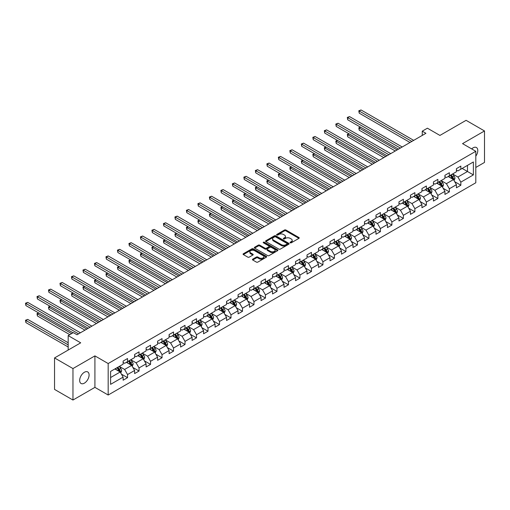 <?xml version="1.0" encoding="UTF-8"?>
<svg xmlns="http://www.w3.org/2000/svg" width="510" height="510" viewBox="0 0 510 510"><rect width="100%" height="100%" fill="white"/><g stroke="black" fill="none" stroke-linecap="round" stroke-linejoin="round"><path stroke-width="0.76" d="M290.241 242.798A0.714 0.414 0 0 0 291.255 242.798L298.943 238.361A1.02 0.593 0 0 0 299.242 237.947A1.02 0.593 0 0 0 298.943 237.526L285.925 230.01A1.02 0.593 0 0 0 284.478 230.01L276.796 234.447A0.714 0.414 0 0 0 277.803 235.033L278.798 234.46A3.27 1.887 0 0 1 283.426 234.46L284.51 235.084A3.27 1.887 0 0 1 285.472 236.423A3.27 1.887 0 0 1 284.51 237.756L283.522 238.329A0.714 0.414 0 0 0 284.529 238.916L285.523 238.342A3.27 1.887 0 0 1 290.152 238.342L291.235 238.967A3.27 1.887 0 0 1 292.198 240.306A3.27 1.887 0 0 1 291.235 241.638L290.241 242.212A0.714 0.414 0 0 0 290.241 242.798L290.241 242.212M84.38 383.15A6.668 3.85 120 0 0 88.734 377.272A6.668 3.85 120 0 0 87.714 371.93A6.668 3.85 120 0 0 84.38 372.262A6.668 3.85 120 0 0 80.025 378.139A6.668 3.85 120 0 0 81.045 383.482A6.668 3.85 120 0 0 84.38 383.15M475.804 156.162A6.668 3.85 120 0 0 476.416 147.517A6.668 3.85 120 0 0 473.082 147.849A6.668 3.85 120 0 0 471.673 148.907M252.73 259.156A1.02 0.593 0 0 0 252.431 259.571A1.02 0.593 0 0 0 252.73 259.992L256.383 262.095A1.02 0.593 0 0 0 257.83 262.095L266.36 257.174A1.02 0.593 0 0 0 266.66 256.753A1.02 0.593 0 0 0 266.36 256.339L253.342 248.823A1.02 0.593 0 0 0 251.902 248.823L243.366 253.75A1.02 0.593 0 0 0 243.066 254.165A1.02 0.593 0 0 0 243.366 254.579L247.777 257.129A1.02 0.593 0 0 0 249.224 257.129L252.877 255.019A1.02 0.593 0 0 0 253.177 254.605A1.02 0.593 0 0 0 252.877 254.184L250.69 252.922A2.735 1.581 0 0 1 249.887 251.806A2.735 1.581 0 0 1 251.577 250.346A2.735 1.581 0 0 1 254.554 250.69L263.128 255.637A2.735 1.581 0 0 1 263.925 256.753A2.735 1.581 0 0 1 262.236 258.213A2.735 1.581 0 0 1 259.258 257.869L257.83 257.046A1.02 0.593 0 0 0 256.383 257.046L252.73 259.156L252.73 259.992L256.383 257.894L256.383 257.046M475.804 167.458L484.5 162.435L484.5 130.962L466.083 120.328L439.926 135.43L427.406 128.195L422.248 131.172L425.926 133.301L77.01 334.745L73.332 332.622L68.174 335.599L68.174 350.058M72.962 368.564L72.962 400.038L94.917 387.364L94.917 355.884L72.962 368.564L54.544 357.931L80.695 342.828L68.174 335.599M94.917 355.884L108.177 363.541L475.804 151.291L475.804 182.771L108.177 395.02L108.177 363.541M484.5 130.962L462.544 143.635L475.804 151.291M278.874 249.116A1.02 0.593 0 0 0 280.322 249.116L288.851 244.188A1.02 0.593 0 0 0 289.151 243.767A1.02 0.593 0 0 0 288.851 243.353L275.833 235.837A1.02 0.593 0 0 0 274.386 235.837L265.857 240.765A1.02 0.593 0 0 0 265.557 241.179A1.02 0.593 0 0 0 265.857 241.6L278.874 249.116M263.644 242.951A0.714 0.414 0 0 1 264.371 243.053L264.371 242.205L277.606 249.843A1.02 0.593 0 0 1 277.905 250.263A1.02 0.593 0 0 1 277.606 250.678L269.076 255.606A1.02 0.593 0 0 1 267.629 255.606L254.611 248.089L258.264 245.998L258.264 245.144L254.611 247.254A1.02 0.593 0 0 0 254.311 247.675A1.02 0.593 0 0 0 254.611 248.089L254.611 247.254M258.264 245.998A1.02 0.593 0 0 1 259.711 245.998L259.711 245.144A1.02 0.593 0 0 0 258.264 245.144M259.711 245.144L264.99 248.191A1.02 0.593 0 0 0 266.437 248.191L268.859 246.795A1.02 0.593 0 0 0 269.159 246.381A1.02 0.593 0 0 0 268.859 245.96L263.358 242.785A0.714 0.414 0 0 1 264.371 242.205M72.962 400.038L54.544 389.404L54.544 357.931M121.399 374.111L127.551 377.661L127.551 374.557L134.627 370.477L134.627 373.581L139.045 371.031L139.045 367.927L146.115 363.84L146.115 366.945L150.539 364.395L150.539 361.29L157.609 357.204L157.609 360.309L162.033 357.759L162.033 354.654L169.103 350.568L169.103 353.672L173.527 351.122L173.527 348.018L180.597 343.931L180.597 347.042L185.015 344.486L185.015 341.381L192.091 337.301L192.091 340.406L196.509 337.849L196.509 334.745L203.586 330.665L203.586 333.769L208.003 331.219L208.003 328.108L215.073 324.028L215.073 327.133L219.498 324.583L219.498 321.478L226.567 317.392L226.567 320.497L230.992 317.947L230.992 314.842L238.062 310.756L238.062 313.86L242.486 311.31L242.486 308.206L249.556 304.119L249.556 307.224L253.974 304.674L253.974 301.569L261.05 297.483L261.05 300.594L265.468 298.038L265.468 294.933L272.544 290.853L272.544 293.958L276.962 291.401L276.962 288.297L284.032 284.217L284.032 287.321L288.456 284.771L288.456 281.66L295.526 277.58L295.526 280.685L299.95 278.135L299.95 275.03L307.02 270.944L307.02 274.048L311.444 271.498L311.444 268.394L318.514 264.308L318.514 267.412L322.932 264.862L322.932 261.757L330.008 257.671L330.008 260.776L334.426 258.226L334.426 255.121L341.502 251.035L341.502 254.146L345.92 251.589L345.92 248.485L352.99 244.405L352.99 247.509L357.414 244.953L357.414 241.848L364.484 237.768L364.484 240.873L368.908 238.323L368.908 235.212L375.978 231.132L375.978 234.237L380.403 231.687L380.403 228.582L387.472 224.496L387.472 227.6L391.89 225.05L391.89 221.946L398.967 217.859L398.967 220.964L403.384 218.414L403.384 215.309L410.461 211.223L410.461 214.327L414.879 211.777L414.879 208.673L421.948 204.593L421.948 207.697L426.373 205.141L426.373 202.036L433.443 197.956L433.443 201.061L437.867 198.505L437.867 195.4L444.937 191.32L444.937 194.425L449.355 191.875L449.355 188.764L456.431 184.684L456.431 187.788L460.849 185.238L460.849 182.134L473.376 174.898L473.376 161.97L467.479 165.374L467.479 171.5L473.376 174.898M127.551 377.661L123.133 380.218L123.133 377.113L110.606 384.342L110.606 371.414L123.133 364.178L123.133 361.074L127.551 358.524L127.551 361.628L134.627 357.548L134.627 354.437L139.045 351.887L139.045 354.992L146.115 350.912L146.115 347.807L150.539 345.251L150.539 348.356L157.609 344.275L157.609 341.171L162.033 338.614L162.033 341.719L169.103 337.639L169.103 334.534L173.527 331.984L173.527 335.089L180.597 331.003L180.597 327.898L185.015 325.348L185.015 328.453L192.091 324.366L192.091 321.262L196.509 318.712L196.509 321.816L203.586 317.73L203.586 314.625L208.003 312.075L208.003 315.18L215.073 311.1L215.073 307.989L219.498 305.439L219.498 308.544L226.567 304.464L226.567 301.359L230.992 298.803L230.992 301.907L238.062 297.827L238.062 294.723L242.486 292.166L242.486 295.277L249.556 291.191L249.556 288.086L253.974 285.536L253.974 288.641L261.05 284.554L261.05 281.45L265.468 278.9L265.468 282.005L272.544 277.918L272.544 274.813L276.962 272.263L276.962 275.368L284.032 271.282L284.032 268.177L288.456 265.627L288.456 268.732L295.526 264.652L295.526 261.541L299.95 258.991L299.95 262.095L307.02 258.015L307.02 254.911L311.444 252.354L311.444 255.459L318.514 251.379L318.514 248.274L322.932 245.718L322.932 248.829L330.008 244.743L330.008 241.638L334.426 239.088L334.426 242.193L341.502 238.106L341.502 235.002L345.92 232.452L345.92 235.556L352.99 231.47L352.99 228.365L357.414 225.815L357.414 228.92L364.484 224.833L364.484 221.729L368.908 219.179L368.908 222.283L375.978 218.203L375.978 215.092L380.403 212.542L380.403 215.647L387.472 211.567L387.472 208.462L391.89 205.906L391.89 209.011L398.967 204.931L398.967 201.826L403.384 199.27L403.384 202.381L410.461 198.294L410.461 195.19L414.879 192.64L414.879 195.744L421.948 191.658L421.948 188.553L426.373 186.003L426.373 189.108L433.443 185.022L433.443 181.917L437.867 179.367L437.867 182.472L444.937 178.385L444.937 175.281L449.355 172.731L449.355 175.835L456.431 171.755L456.431 168.651L460.849 166.094L460.849 169.199L473.376 161.97M126.372 362.31L131.676 365.37L124.606 369.457L119.302 366.39M123.133 362.483L124.606 363.33L127.551 361.628M124.606 369.457L127.551 374.557M131.676 365.37L134.627 370.477M137.866 355.674L143.17 358.734L136.1 362.82L130.796 359.754M134.627 355.846L136.1 356.694L139.045 354.992M136.1 362.82L139.045 367.927M143.17 358.734L146.115 363.84M149.36 349.038L154.664 352.104L147.594 356.184L142.29 353.124M146.115 349.21L147.594 350.058L150.539 348.356M147.594 356.184L150.539 361.29M154.664 352.104L157.609 357.204M160.854 342.401L166.158 345.468L159.082 349.548L153.778 346.488M157.609 342.573L159.082 343.421L162.033 341.719M159.082 349.548L162.033 354.654M166.158 345.468L169.103 350.568M172.348 335.765L177.652 338.831L170.576 342.911L165.272 339.851M169.103 335.937L170.576 336.791L173.527 335.089M170.576 342.911L173.527 348.018M177.652 338.831L180.597 343.931M183.836 329.135L189.146 332.195L182.07 336.275L176.766 333.215M180.597 329.301L182.07 330.155L185.015 328.453M182.07 336.275L185.015 341.381M189.146 332.195L192.091 337.301M195.33 322.498L200.634 325.558L193.564 329.645L188.26 326.578M192.091 322.664L193.564 323.519L196.509 321.816M193.564 329.645L196.509 334.745M200.634 325.558L203.586 330.665M206.824 315.862L212.128 318.922L205.058 323.008L199.754 319.942M203.586 316.034L205.058 316.882L208.003 315.18M205.058 323.008L208.003 328.108M212.128 318.922L215.073 324.028M218.318 309.226L223.622 312.286L216.552 316.372L211.248 313.312M215.073 309.398L216.552 310.246L219.498 308.544M216.552 316.372L219.498 321.478M223.622 312.286L226.567 317.392M229.812 302.589L235.116 305.656L228.04 309.736L222.736 306.676M226.567 302.762L228.04 303.609L230.992 301.907M228.04 309.736L230.992 314.842M235.116 305.656L238.062 310.756M241.306 295.953L246.61 299.019L239.534 303.099L234.23 300.039M238.062 296.125L239.534 296.973L242.486 295.277M239.534 303.099L242.486 308.206M246.61 299.019L249.556 304.119M252.794 289.317L258.105 292.383L251.028 296.463L245.724 293.403M249.556 289.489L251.028 290.343L253.974 288.641M251.028 296.463L253.974 301.569M258.105 292.383L261.05 297.483M264.288 282.687L269.592 285.747L262.522 289.827L257.219 286.767M261.05 282.852L262.522 283.707L265.468 282.005M262.522 289.827L265.468 294.933M269.592 285.747L272.544 290.853M275.782 276.05L281.087 279.11L274.017 283.197L268.713 280.13M272.544 276.216L274.017 277.07L276.962 275.368M274.017 283.197L276.962 288.297M281.087 279.11L284.032 284.217M287.277 269.414L292.581 272.474L285.511 276.56L280.2 273.494M284.032 269.586L285.511 270.434L288.456 268.732M285.511 276.56L288.456 281.66M292.581 272.474L295.526 277.58M298.771 262.777L304.075 265.837L296.998 269.924L291.695 266.864M295.526 262.95L296.998 263.798L299.95 262.095M296.998 269.924L299.95 275.03M304.075 265.837L307.02 270.944M310.265 256.141L315.569 259.207L308.493 263.287L303.189 260.227M307.02 256.313L308.493 257.161L311.444 255.459M308.493 263.287L311.444 268.394M315.569 259.207L318.514 264.308M321.753 249.505L327.063 252.571L319.987 256.651L314.683 253.591M318.514 249.677L319.987 250.525L322.932 248.829M319.987 256.651L322.932 261.757M327.063 252.571L330.008 257.671M333.247 242.868L338.551 245.935L331.481 250.015L326.177 246.955M330.008 243.04L331.481 243.895L334.426 242.193M331.481 250.015L334.426 255.121M338.551 245.935L341.502 251.035M344.741 236.238L350.045 239.298L342.975 243.385L337.671 240.318M341.502 236.404L342.975 237.258L345.92 235.556M342.975 243.385L345.92 248.485M350.045 239.298L352.99 244.405M356.235 229.602L361.539 232.662L354.469 236.748L349.159 233.682M352.99 229.768L354.469 230.622L357.414 228.92M354.469 236.748L357.414 241.848M361.539 232.662L364.484 237.768M367.729 222.966L373.033 226.026L365.957 230.112L360.653 227.046M364.484 223.138L365.957 223.986L368.908 222.283M365.957 230.112L368.908 235.212M373.033 226.026L375.978 231.132M379.223 216.329L384.527 219.389L377.451 223.476L372.147 220.416M375.978 216.501L377.451 217.349L380.403 215.647M377.451 223.476L380.403 228.582M384.527 219.389L387.472 224.496M390.711 209.693L396.021 212.759L388.945 216.839L383.641 213.779M387.472 209.865L388.945 210.713L391.89 209.011M388.945 216.839L391.89 221.946M396.021 212.759L398.967 217.859M402.205 203.056L407.509 206.123L400.439 210.203L395.135 207.143M398.967 203.229L400.439 204.076L403.384 202.381M400.439 210.203L403.384 215.309M407.509 206.123L410.461 211.223M413.699 196.42L419.003 199.487L411.933 203.566L406.629 200.506M410.461 196.592L411.933 197.447L414.879 195.744M411.933 203.566L414.879 208.673M419.003 199.487L421.948 204.593M425.193 189.79L430.497 192.85L423.428 196.936L418.117 193.87M421.948 189.956L423.428 190.81L426.373 189.108M423.428 196.936L426.373 202.036M430.497 192.85L433.443 197.956M436.687 183.154L441.991 186.214L434.915 190.3L429.611 187.234M433.443 183.319L434.915 184.174L437.867 182.472M434.915 190.3L437.867 195.4M441.991 186.214L444.937 191.32M448.182 176.517L453.486 179.577L446.409 183.664L441.105 180.597M444.937 176.69L446.409 177.537L449.355 175.835M446.409 183.664L449.355 188.764M453.486 179.577L456.431 184.684M462.175 168.434L467.479 171.5L457.903 177.027L452.599 173.967M456.431 170.053L457.903 170.901L460.849 169.199M457.903 177.027L460.849 182.134M94.917 387.364L108.177 395.02M422.248 131.172L422.248 135.43M110.606 377.534L120.188 372.007L114.877 368.947M120.188 372.007L123.133 377.113M454.697 181.688L460.849 185.238M443.209 188.317L449.355 191.875M431.715 194.954L437.867 198.505M420.221 201.59L426.373 205.141M408.727 208.227L414.879 211.777M397.233 214.863L403.384 218.414M385.738 221.499L391.89 225.05M374.251 228.136L380.403 231.687M362.757 234.766L368.908 238.323M351.262 241.402L357.414 244.953M339.768 248.038L345.92 251.589M328.274 254.675L334.426 258.226M316.78 261.311L322.932 264.862M305.292 267.948L311.444 271.498M293.798 274.584L299.95 278.135M282.304 281.214L288.456 284.771M270.81 287.85L276.962 291.401M259.316 294.487L265.468 298.038M247.822 301.123L253.974 304.674M236.334 307.759L242.486 311.31M224.84 314.396L230.992 317.947M213.346 321.032L219.498 324.583M201.852 327.662L208.003 331.219M190.357 334.299L196.509 337.849M178.863 340.935L185.015 344.486M167.376 347.571L173.527 351.122M155.881 354.208L162.033 357.759M144.387 360.844L150.539 364.395M132.893 367.481L139.045 371.031M290.528 242.9L291.235 242.492A3.27 1.887 0 0 0 292.198 241.153L292.198 240.306M285.472 236.423L285.472 237.271A3.27 1.887 0 0 1 284.51 238.61L283.802 239.018M298.924 238.368L285.925 230.864A1.02 0.593 0 0 0 284.478 230.864L277.077 235.135M288.851 243.353L288.851 244.188L275.833 236.685A1.02 0.593 0 0 0 274.386 236.685L265.869 241.606L265.857 240.765M287.047 244.06A0.714 0.414 0 0 0 287.047 243.474L275.617 236.882A0.714 0.414 0 0 0 274.603 236.882L273.558 237.488A3.27 1.887 0 0 0 272.601 238.82A3.27 1.887 0 0 0 273.558 240.159L281.367 244.666A3.27 1.887 0 0 0 285.995 244.666L287.047 244.06L287.047 244.915A0.714 0.414 0 0 0 287.251 244.621L287.251 243.767M272.601 238.82L272.601 239.674A3.27 1.887 0 0 0 273.558 241.007L273.558 240.159M287.047 244.915L285.995 245.52A3.27 1.887 0 0 1 281.367 245.52L273.558 241.007M259.711 245.998L264.99 249.046A1.02 0.593 0 0 0 266.437 249.046L268.859 247.65A1.02 0.593 0 0 0 269.159 247.229L269.159 246.381M264.371 243.053L277.593 250.684M270.466 251.36A2.735 1.581 0 0 0 273.449 251.698A2.735 1.581 0 0 0 275.139 250.238A2.735 1.581 0 0 0 274.335 249.122L271.314 247.382A1.02 0.593 0 0 0 269.866 247.382L267.444 248.778A1.02 0.593 0 0 0 267.144 249.199A1.02 0.593 0 0 0 267.444 249.613L270.466 251.36L270.466 252.208A2.735 1.581 0 0 0 273.449 252.552A2.735 1.581 0 0 0 275.139 251.092L275.139 250.238M267.144 249.199L267.144 250.047A1.02 0.593 0 0 0 267.444 250.467L267.444 249.613M270.466 252.208L267.444 250.467M263.925 256.753L263.925 257.601A2.735 1.581 0 0 1 262.236 259.061A2.735 1.581 0 0 1 259.258 258.723L257.83 257.894A1.02 0.593 0 0 0 256.383 257.894M249.887 251.806L249.887 252.654A2.735 1.581 0 0 0 250.69 253.776L250.69 252.922M252.877 254.184L252.877 255.019L250.69 253.776M266.36 256.339L266.36 257.174L253.342 249.67A1.02 0.593 0 0 0 251.902 249.67L243.378 254.592L243.366 253.75M454.066 180.585L454.939 178.379A2.76 1.594 -120 0 0 454.059 176.026L452.542 173.999M449.89 177.505L448.857 176.128M360.602 127.232L359.206 128.042L359.206 130.165L395.282 150.998M450.253 175.319L451.777 177.346A2.76 1.594 60 0 1 452.568 179.01L453.454 178.5A2.76 1.594 -120 0 0 452.663 176.836L451.14 174.809M450.451 175.204L452.134 177.461A1.409 0.81 60 0 1 452.389 177.888L453.454 178.5M359.206 130.165L358.798 127.806L397.124 149.934M358.798 127.806L360.442 127.137M411.857 141.423L359.206 111.027L361.048 109.962L413.699 140.365M410.014 142.488L359.206 113.15L359.206 111.027L358.798 110.791L361.048 109.962M359.206 113.15L358.798 110.791M442.572 187.221L443.451 185.015A2.76 1.594 -120 0 0 442.565 182.663L441.048 180.636M438.396 184.142L437.363 182.758M349.108 133.869L347.712 134.678L347.712 136.801L383.788 157.628M438.766 181.955L440.283 183.982A2.76 1.594 60 0 1 441.073 185.64L441.96 185.13A2.76 1.594 -120 0 0 441.169 183.472L439.645 181.445M438.957 181.84L440.64 184.091A1.409 0.81 60 0 1 440.901 184.518L441.96 185.13M347.712 136.801L347.304 134.442L385.63 156.57M347.304 134.442L348.948 133.773M431.077 193.857L431.957 191.652A2.76 1.594 -120 0 0 431.077 189.299L429.554 187.272M426.902 190.778L425.869 189.395M337.62 140.505L336.217 141.308L336.217 143.438L372.294 164.265M427.272 188.585L428.789 190.619A2.76 1.594 60 0 1 429.579 192.276L430.465 191.766A2.76 1.594 -120 0 0 429.675 190.109L428.151 188.075M427.463 188.477L429.152 190.727A1.409 0.81 60 0 1 429.407 191.154L430.465 191.766M336.217 143.438L335.809 141.079L374.136 163.2M335.809 141.079L337.454 140.409M400.363 148.059L347.712 117.663L349.554 116.599L402.205 146.995M398.52 149.124L347.712 119.786L347.712 117.663L347.304 117.427L349.554 116.599M347.712 119.786L347.304 117.427M388.875 154.696L336.217 124.293L338.06 123.235L390.711 153.631M387.033 155.76L336.217 126.423L336.217 124.293L335.809 124.064L338.06 123.235M336.217 126.423L335.809 124.064M419.583 200.494L420.463 198.288A2.76 1.594 -120 0 0 419.583 195.936L418.06 193.902M415.408 197.408L414.375 196.031M326.126 147.135L324.723 147.945L324.723 150.074L360.8 170.901M415.777 195.222L417.295 197.255A2.76 1.594 60 0 1 418.085 198.913L418.971 198.403A2.76 1.594 -120 0 0 418.181 196.745L416.664 194.712M415.969 195.113L417.658 197.364A1.409 0.81 60 0 1 417.913 197.791L418.971 198.403M324.723 150.074L324.322 147.715L362.642 169.836M324.322 147.715L325.96 147.046M408.096 207.13L408.969 204.924A2.76 1.594 -120 0 0 408.089 202.572L406.566 200.538M403.92 204.045L402.887 202.668M314.632 153.771L313.229 154.581L313.229 156.71L349.312 177.537M404.283 201.858L405.807 203.892A2.76 1.594 60 0 1 406.597 205.549L407.477 205.039A2.76 1.594 -120 0 0 406.687 203.375L405.169 201.348M404.475 201.75L406.164 204A1.409 0.81 60 0 1 406.419 204.427L407.477 205.039M313.229 156.71L312.828 154.345L351.148 176.473M312.828 154.345L314.472 153.682M396.601 213.766L397.475 211.554A2.76 1.594 -120 0 0 396.595 209.208L395.078 207.175M392.426 210.681L391.393 209.304M303.138 160.408L301.741 161.217L301.741 163.347L337.818 184.174M392.789 208.494L394.313 210.522A2.76 1.594 60 0 1 395.103 212.185L395.983 211.675A2.76 1.594 -120 0 0 395.193 210.012L393.675 207.984M392.981 208.386L394.67 210.636A1.409 0.81 60 0 1 394.925 211.063L395.983 211.675M301.741 163.347L301.333 160.981L339.66 183.109M301.333 160.981L302.978 160.312M377.381 161.332L324.723 130.93L326.566 129.871L379.223 160.267M375.538 162.397L324.723 133.059L324.723 130.93L324.322 130.7L326.566 129.871M324.723 133.059L324.322 130.7M365.887 167.969L313.229 137.566L315.072 136.501L367.729 166.904M364.044 169.033L313.229 139.695L313.229 137.566L312.828 137.33L315.072 136.501M313.229 139.695L312.828 137.33M354.393 174.605L301.741 144.202L303.577 143.138L356.235 173.54M352.55 175.663L301.741 146.332L301.741 144.202L301.333 143.967L303.577 143.138M301.741 146.332L301.333 143.967M342.898 181.235L290.247 150.839L292.09 149.774L344.741 180.177M341.056 182.299L290.247 152.962L290.247 150.839L289.839 150.603L292.09 149.774M290.247 152.962L289.839 150.603M331.404 187.871L278.753 157.475L280.596 156.411L333.247 186.813M329.562 188.936L278.753 159.598L278.753 157.475L278.345 157.239L280.596 156.411M278.753 159.598L278.345 157.239M319.917 194.508L267.259 164.112L269.101 163.047L321.753 193.443M318.074 195.572L267.259 166.234L267.259 164.112L266.851 163.876L269.101 163.047M267.259 166.234L266.851 163.876M308.423 201.144L255.765 170.742L257.607 169.683L310.265 200.079M306.58 202.209L255.765 172.871L255.765 170.742L255.363 170.512L257.607 169.683M255.765 172.871L255.363 170.512M296.928 207.78L244.271 177.378L246.113 176.313L298.771 206.716M295.086 208.845L244.271 179.507L244.271 177.378L243.869 177.148L246.113 176.313M244.271 179.507L243.869 177.148M285.434 214.417L232.783 184.014L234.619 182.95L287.277 213.352M283.592 215.481L232.783 186.144L232.783 184.014L232.375 183.778L234.619 182.95M232.783 186.144L232.375 183.778M273.94 221.053L221.289 190.651L223.131 189.586L275.782 219.988M272.098 222.111L221.289 192.78L221.289 190.651L220.881 190.415L223.131 189.586M221.289 192.78L220.881 190.415M262.446 227.683L209.795 197.287L211.637 196.222L264.288 226.625M260.604 228.748L209.795 199.41L209.795 197.287L209.387 197.051L211.637 196.222M209.795 199.41L209.387 197.051M250.958 234.319L198.301 203.923L200.143 202.859L252.794 233.255M249.116 235.384L198.301 206.046L198.301 203.923L197.893 203.688L200.143 202.859M198.301 206.046L197.893 203.688M239.464 240.956L186.807 210.56L188.649 209.495L241.306 239.891M237.622 242.02L186.807 212.683L186.807 210.56L186.405 210.324L188.649 209.495M186.807 212.683L186.405 210.324M227.97 247.592L175.312 217.19L177.155 216.132L229.812 246.528M226.128 248.657L175.312 219.319L175.312 217.19L174.911 216.96L177.155 216.132M175.312 219.319L174.911 216.96M216.476 254.229L163.825 223.826L165.661 222.762L218.318 253.164M214.633 255.293L163.825 225.955L163.825 223.826L163.417 223.597L165.661 222.762M163.825 225.955L163.417 223.597M204.982 260.865L152.331 230.463L154.173 229.398L206.824 259.8M203.139 261.93L152.331 232.592L152.331 230.463L151.923 230.227L154.173 229.398M152.331 232.592L151.923 230.227M193.488 267.501L140.836 237.099L142.679 236.034L195.33 266.437M191.645 268.56L140.836 239.228L140.836 237.099L140.428 236.863L142.679 236.034M140.836 239.228L140.428 236.863M182 274.131L129.342 243.735L131.185 242.671L183.836 273.073M180.157 275.196L129.342 245.858L129.342 243.735L128.934 243.499L131.185 242.671M129.342 245.858L128.934 243.499M170.506 280.768L117.848 250.372L119.691 249.307L172.348 279.703M168.663 281.832L117.848 252.495L117.848 250.372L117.447 250.136L119.691 249.307M117.848 252.495L117.447 250.136M385.107 220.403L385.981 218.191A2.76 1.594 -120 0 0 385.101 215.838L383.584 213.811M380.932 217.317L379.899 215.94M291.644 167.044L290.247 167.854L290.247 169.977L326.323 190.81M381.295 215.131L382.819 217.158A2.76 1.594 60 0 1 383.609 218.822L384.495 218.312A2.76 1.594 -120 0 0 383.705 216.648L382.181 214.621M381.493 215.016L383.176 217.273A1.409 0.81 60 0 1 383.431 217.7L384.495 218.312M290.247 169.977L289.839 167.618L328.166 189.745M289.839 167.618L291.484 166.948M373.613 227.033L374.493 224.827A2.76 1.594 -120 0 0 373.607 222.475L372.09 220.447M369.438 223.954L368.405 222.57M280.149 173.68L278.753 174.49L278.753 176.613L314.829 197.447M369.807 221.767L371.325 223.794A2.76 1.594 60 0 1 372.115 225.458L373.001 224.948A2.76 1.594 -120 0 0 372.211 223.284L370.687 221.257M369.999 221.652L371.682 223.909A1.409 0.81 60 0 1 371.943 224.336L373.001 224.948M278.753 176.613L278.345 174.254L316.672 196.382M278.345 174.254L279.99 173.585M362.119 233.669L362.999 231.463A2.76 1.594 -120 0 0 362.119 229.111L360.595 227.084M357.943 230.59L356.911 229.207M268.662 180.317L267.259 181.12L267.259 183.249L303.335 204.076M358.313 228.403L359.831 230.431A2.76 1.594 60 0 1 360.621 232.088L361.507 231.578A2.76 1.594 -120 0 0 360.717 229.921L359.193 227.893M358.505 228.289L360.194 230.539A1.409 0.81 60 0 1 360.449 230.966L361.507 231.578M267.259 183.249L266.851 180.891L305.178 203.018M266.851 180.891L268.496 180.221M350.625 240.306L351.505 238.1A2.76 1.594 -120 0 0 350.625 235.748L349.101 233.72M346.449 237.22L345.417 235.843M257.167 186.953L255.765 187.756L255.765 189.886L291.841 210.713M346.819 235.033L348.336 237.067A2.76 1.594 60 0 1 349.127 238.725L350.013 238.215A2.76 1.594 -120 0 0 349.222 236.557L347.705 234.523M347.01 234.925L348.7 237.175A1.409 0.81 60 0 1 348.955 237.603L350.013 238.215M255.765 189.886L255.363 187.527L293.683 209.648M255.363 187.527L257.002 186.858M339.137 246.942L340.011 244.736A2.76 1.594 -120 0 0 339.131 242.384L337.607 240.35M334.962 243.856L333.929 242.48M245.673 193.583L244.271 194.393L244.271 196.522L280.353 217.349M335.325 241.67L336.849 243.703A2.76 1.594 60 0 1 337.639 245.361L338.519 244.851A2.76 1.594 -120 0 0 337.728 243.194L336.211 241.16M335.516 241.561L337.206 243.812A1.409 0.81 60 0 1 337.461 244.239L338.519 244.851M244.271 196.522L243.869 194.163L282.189 216.285M243.869 194.163L245.514 193.494M327.643 253.578L328.517 251.373A2.76 1.594 -120 0 0 327.637 249.02L326.119 246.987M323.467 250.493L322.435 249.116M234.179 200.22L232.783 201.029L232.783 203.159L268.859 223.986M323.831 248.306L325.354 250.34A2.76 1.594 60 0 1 326.145 251.997L327.025 251.487A2.76 1.594 -120 0 0 326.241 249.823L324.717 247.796M324.022 248.198L325.712 250.448A1.409 0.81 60 0 1 325.966 250.875L327.025 251.487M232.783 203.159L232.375 200.793L270.702 222.921M232.375 200.793L234.02 200.13M316.149 260.215L317.022 258.003A2.76 1.594 -120 0 0 316.143 255.657L314.625 253.623M311.973 257.129L310.941 255.752M222.685 206.856L221.289 207.666L221.289 209.795L257.365 230.622M312.337 254.943L313.86 256.97A2.76 1.594 60 0 1 314.651 258.634L315.537 258.124A2.76 1.594 -120 0 0 314.746 256.46L313.223 254.433M312.534 254.834L314.217 257.085A1.409 0.81 60 0 1 314.472 257.512L315.537 258.124M221.289 209.795L220.881 207.43L259.207 229.557M220.881 207.43L222.526 206.76M304.655 266.851L305.535 264.639A2.76 1.594 -120 0 0 304.648 262.287L303.131 260.259M300.479 263.766L299.447 262.389M211.191 213.492L209.795 214.302L209.795 216.425L245.871 237.258M300.849 261.579L302.366 263.606A2.76 1.594 60 0 1 303.157 265.27L304.043 264.76A2.76 1.594 -120 0 0 303.252 263.096L301.729 261.069M301.04 261.464L302.723 263.721A1.409 0.81 60 0 1 302.985 264.148L304.043 264.76M209.795 216.425L209.387 214.066L247.713 236.194M209.387 214.066L211.032 213.397M293.161 273.481L294.041 271.275A2.76 1.594 -120 0 0 293.161 268.923L291.637 266.896M288.985 270.402L287.952 269.019M199.703 220.129L198.301 220.938L198.301 223.061L234.377 243.895M289.355 268.215L290.872 270.243A2.76 1.594 60 0 1 291.663 271.906L292.549 271.397A2.76 1.594 -120 0 0 291.758 269.733L290.235 267.705M289.546 268.101L291.235 270.357A1.409 0.81 60 0 1 291.49 270.784L292.549 271.397M198.301 223.061L197.893 220.702L236.219 242.83M197.893 220.702L199.537 220.033M281.667 280.117L282.546 277.912A2.76 1.594 -120 0 0 281.667 275.559L280.143 273.532M277.491 277.038L276.458 275.655M188.209 226.765L186.807 227.568L186.807 229.698L222.883 250.525M277.861 274.852L279.384 276.879A2.76 1.594 60 0 1 280.168 278.536L281.055 278.026A2.76 1.594 -120 0 0 280.264 276.369L278.747 274.335M278.052 274.737L279.741 276.987A1.409 0.81 60 0 1 279.996 277.414L281.055 278.026M186.807 229.698L186.405 227.339L224.725 249.466M186.405 227.339L188.043 226.669M270.179 286.754L271.052 284.548A2.76 1.594 -120 0 0 270.173 282.196L268.649 280.168M266.003 283.668L264.97 282.291M176.715 233.401L175.312 234.205L175.312 236.334L211.395 257.161M266.367 281.482L267.89 283.515A2.76 1.594 60 0 1 268.681 285.173L269.56 284.663A2.76 1.594 -120 0 0 268.77 283.005L267.253 280.972M266.558 281.373L268.247 283.624A1.409 0.81 60 0 1 268.502 284.051L269.56 284.663M175.312 236.334L174.911 233.975L213.237 256.096M174.911 233.975L176.556 233.306M258.685 293.39L259.558 291.184A2.76 1.594 -120 0 0 258.678 288.832L257.161 286.798M254.509 290.305L253.476 288.928M165.221 240.031L163.825 240.841L163.825 242.97L199.901 263.798M254.873 288.118L256.396 290.152A2.76 1.594 60 0 1 257.187 291.809L258.066 291.299A2.76 1.594 -120 0 0 257.282 289.642L255.759 287.608M255.064 288.01L256.753 290.26A1.409 0.81 60 0 1 257.008 290.687L258.066 291.299M163.825 242.97L163.417 240.605L201.743 262.733M163.417 240.605L165.061 239.942M247.191 300.027L248.064 297.815A2.76 1.594 -120 0 0 247.184 295.469L245.667 293.435M243.015 296.941L241.982 295.564M153.727 246.668L152.331 247.477L152.331 249.607L188.407 270.434M243.378 294.755L244.902 296.788A2.76 1.594 60 0 1 245.692 298.446L246.579 297.936A2.76 1.594 -120 0 0 245.788 296.272L244.264 294.244M243.576 294.646L245.259 296.897A1.409 0.81 60 0 1 245.514 297.324L246.579 297.936M152.331 249.607L151.923 247.242L190.249 269.369M151.923 247.242L153.567 246.579M235.697 306.663L236.576 304.451A2.76 1.594 -120 0 0 235.69 302.105L234.173 300.071M231.521 303.577L230.488 302.2M142.233 253.304L140.836 254.114L140.836 256.243L176.913 277.07M231.891 301.391L233.408 303.418A2.76 1.594 60 0 1 234.198 305.082L235.084 304.572A2.76 1.594 -120 0 0 234.294 302.908L232.77 300.881M232.082 301.282L233.765 303.533A1.409 0.81 60 0 1 234.026 303.96L235.084 304.572M140.836 256.243L140.428 253.878L178.755 276.006M140.428 253.878L142.073 253.209M224.202 313.299L225.082 311.087A2.76 1.594 -120 0 0 224.202 308.735L222.679 306.708M220.027 310.214L218.994 308.837M130.745 259.941L129.342 260.75L129.342 262.873L165.418 283.707M220.397 308.027L221.914 310.054A2.76 1.594 60 0 1 222.704 311.718L223.59 311.208A2.76 1.594 -120 0 0 222.8 309.544L221.276 307.517M220.588 307.912L222.277 310.169A1.409 0.81 60 0 1 222.532 310.596L223.59 311.208M129.342 262.873L128.934 260.514L167.261 282.642M128.934 260.514L130.579 259.845M212.715 319.929L213.588 317.724A2.76 1.594 -120 0 0 212.708 315.371L211.185 313.344M208.533 316.85L207.5 315.467M119.251 266.577L117.848 267.387L117.848 269.51L153.924 290.343M208.902 314.664L210.426 316.691A2.76 1.594 60 0 1 211.21 318.355L212.096 317.845A2.76 1.594 -120 0 0 211.306 316.181L209.788 314.154M209.094 314.549L210.783 316.806A1.409 0.81 60 0 1 211.038 317.233L212.096 317.845M117.848 269.51L117.447 267.151L155.767 289.278M117.447 267.151L119.085 266.481M201.22 326.566L202.094 324.36A2.76 1.594 -120 0 0 201.214 322.008L199.69 319.98M197.045 323.487L196.012 322.103M107.757 273.213L106.354 274.017L106.354 276.146L142.437 296.973M197.408 321.3L198.932 323.327A2.76 1.594 60 0 1 199.722 324.985L200.602 324.475A2.76 1.594 -120 0 0 199.812 322.817L198.294 320.784M197.599 321.185L199.289 323.436A1.409 0.81 60 0 1 199.544 323.863L200.602 324.475M106.354 276.146L105.952 273.787L144.279 295.915M105.952 273.787L107.597 273.118M189.726 333.202L190.6 330.996A2.76 1.594 -120 0 0 189.72 328.644L188.203 326.617M185.551 330.117L184.518 328.74M96.262 279.85L94.866 280.653L94.866 282.782L130.942 303.609M185.914 327.93L187.438 329.964A2.76 1.594 60 0 1 188.228 331.621L189.114 331.111A2.76 1.594 -120 0 0 188.324 329.454L186.8 327.42M186.112 327.822L187.795 330.072A1.409 0.81 60 0 1 188.05 330.499L189.114 331.111M94.866 282.782L94.458 280.423L132.785 302.545M94.458 280.423L96.103 279.754M159.012 287.404L106.354 257.008L108.196 255.944L160.854 286.339M157.169 288.469L106.354 259.131L106.354 257.008L105.952 256.772L108.196 255.944M106.354 259.131L105.952 256.772M147.517 294.041L94.866 263.638L96.702 262.58L149.36 292.976M145.675 295.105L94.866 265.767L94.866 263.638L94.458 263.409L96.702 262.58M94.866 265.767L94.458 263.409M178.232 339.839L179.106 337.633A2.76 1.594 -120 0 0 178.226 335.28L176.709 333.247M174.057 336.753L173.024 335.376M84.768 286.48L83.372 287.289L83.372 289.419L119.448 310.246M174.42 334.566L175.944 336.6A2.76 1.594 60 0 1 176.734 338.257L177.62 337.747A2.76 1.594 -120 0 0 176.83 336.09L175.306 334.056M174.618 334.458L176.301 336.708A1.409 0.81 60 0 1 176.556 337.135L177.62 337.747M83.372 289.419L82.964 287.053L121.291 309.181M82.964 287.053L84.609 286.39M136.023 300.677L83.372 270.274L85.215 269.21L137.866 299.612M134.181 301.741L83.372 272.404L83.372 270.274L82.964 270.045L85.215 269.21M83.372 272.404L82.964 270.045M166.738 346.475L167.618 344.263A2.76 1.594 -120 0 0 166.732 341.917L165.215 339.883M162.562 343.389L161.53 342.012M73.274 293.116L71.878 293.926L71.878 296.055L107.954 316.882M162.932 341.203L164.449 343.236A2.76 1.594 60 0 1 165.24 344.894L166.126 344.384A2.76 1.594 -120 0 0 165.336 342.72L163.812 340.693M163.123 341.094L164.806 343.345A1.409 0.81 60 0 1 165.068 343.772L166.126 344.384M71.878 296.055L71.47 293.69L109.797 315.817M71.47 293.69L73.115 293.027M124.529 307.313L71.878 276.911L73.721 275.846L126.372 306.249M122.687 308.378L71.878 279.04L71.878 276.911L71.47 276.675L73.721 275.846M71.878 279.04L71.47 276.675M155.244 353.111L156.124 350.899A2.76 1.594 -120 0 0 155.244 348.553L153.72 346.519M151.068 350.026L150.036 348.649M61.786 299.752L60.384 300.562L60.384 302.685L96.46 323.519M151.438 347.839L152.955 349.866A2.76 1.594 60 0 1 153.746 351.53L154.632 351.02A2.76 1.594 -120 0 0 153.841 349.356L152.324 347.329M151.629 347.731L153.319 349.981A1.409 0.81 60 0 1 153.574 350.408L154.632 351.02M60.384 302.685L59.976 300.326L98.302 322.454M59.976 300.326L61.621 299.657M113.041 313.95L60.384 283.547L62.226 282.483L114.877 312.885M111.199 315.008L60.384 285.676L60.384 283.547L59.976 283.311L62.226 282.483M60.384 285.676L59.976 283.311M143.756 359.748L144.63 357.536A2.76 1.594 -120 0 0 143.75 355.183L142.226 353.156M139.574 356.662L138.541 355.285M50.292 306.389L48.89 307.198L48.89 309.321L84.966 330.155M139.944 354.475L141.468 356.503A2.76 1.594 60 0 1 142.252 358.167L143.138 357.657A2.76 1.594 -120 0 0 142.347 355.993L140.83 353.965M140.135 354.361L141.825 356.617A1.409 0.81 60 0 1 142.08 357.045L143.138 357.657M48.89 309.321L48.488 306.963L86.808 329.09M48.488 306.963L50.127 306.293M101.547 320.58L48.89 290.184L50.732 289.119L103.39 319.521M99.705 321.644L48.89 292.306L48.89 290.184L48.488 289.948L50.732 289.119M48.89 292.306L48.488 289.948M132.262 366.378L133.135 364.172A2.76 1.594 -120 0 0 132.256 361.819L130.732 359.792M128.086 363.298L127.054 361.915M38.798 313.025L37.396 313.835L37.396 315.958L69.793 334.662M128.45 361.112L129.974 363.139A2.76 1.594 60 0 1 130.764 364.803L131.644 364.293A2.76 1.594 -120 0 0 130.853 362.629L129.336 360.602M128.641 360.997L130.331 363.247A1.409 0.81 60 0 1 130.585 363.681L131.644 364.293M37.396 315.958L36.994 313.599L71.636 333.597M36.994 313.599L38.639 312.93M90.053 327.216L37.396 296.82L39.238 295.755L91.896 326.151M88.211 328.281L37.396 298.943L37.396 296.82L36.994 296.584L39.238 295.755M37.396 298.943L36.994 296.584M120.768 373.014L121.641 370.808A2.76 1.594 -120 0 0 120.762 368.456L119.244 366.429M116.592 369.935L115.56 368.551M68.174 342.745L27.744 319.407L25.908 320.465L25.908 322.594L68.174 346.998M116.956 367.748L118.479 369.775A2.76 1.594 60 0 1 119.27 371.433L120.156 370.923A2.76 1.594 -120 0 0 119.365 369.265L117.842 367.232M117.153 367.633L118.836 369.884A1.409 0.81 60 0 1 119.091 370.311L120.156 370.923M25.908 322.594L25.5 320.235L68.174 344.868M25.5 320.235L27.744 319.407M78.559 333.852L25.908 303.456L27.744 302.392L80.401 332.788M73.032 332.788L25.908 305.579L25.908 303.456L25.5 303.22L27.744 302.392M25.908 305.579L25.5 303.22M291.235 242.492L291.235 241.638M283.522 238.916L283.522 238.329M284.51 238.61L284.51 237.756M276.796 235.033L276.796 234.447M284.478 230.864L284.478 230.01M285.925 230.864L285.925 230.01M298.943 238.361L298.943 237.526M274.386 236.685L274.386 235.837M275.833 236.685L275.833 235.837M281.367 245.52L281.367 244.666M285.995 245.52L285.995 244.666M264.99 249.046L264.99 248.191M266.437 249.046L266.437 248.191M268.859 247.65L268.859 246.795M277.606 250.678L277.606 249.843M257.83 257.894L257.83 257.046M259.258 258.723L259.258 257.869M251.902 249.67L251.902 248.823M253.342 249.67L253.342 248.823M453.211 179.424L454.926 178.43M452.663 176.836L454.059 176.026M450.7 177.971L451.777 177.346M441.717 186.054L443.432 185.066M441.169 183.472L442.565 182.663M439.206 184.607L440.283 183.982M430.223 192.691L431.938 191.703M429.675 190.109L431.077 189.299M427.711 191.244L428.789 190.619M418.729 199.327L420.444 198.339M418.181 196.745L419.583 195.936M416.217 197.874L417.295 197.255M407.241 205.963L408.95 204.975M406.687 203.375L408.089 202.572M404.723 204.51L405.807 203.892M395.747 212.6L397.456 211.612M395.193 210.012L396.595 209.208M393.229 211.146L394.313 210.522M384.253 219.236L385.968 218.248M383.705 216.648L385.101 215.838M381.741 217.783L382.819 217.158M372.759 225.873L374.474 224.878M372.211 223.284L373.607 222.475M370.247 224.419L371.325 223.794M361.265 232.503L362.98 231.514M360.717 229.921L362.119 229.111M358.753 231.055L359.831 230.431M349.771 239.139L351.486 238.151M349.222 236.557L350.625 235.748M347.259 237.692L348.336 237.067M338.283 245.775L339.992 244.787M337.728 243.194L339.131 242.384M335.765 244.322L336.849 243.703M326.789 252.412L328.497 251.424M326.241 249.823L327.637 249.02M324.271 250.958L325.354 250.34M315.295 259.048L317.01 258.06M314.746 256.46L316.143 255.657M312.783 257.595L313.86 256.97M303.801 265.684L305.515 264.696M303.252 263.096L304.648 262.287M301.289 264.231L302.366 263.606M292.306 272.321L294.021 271.326M291.758 269.733L293.161 268.923M289.795 270.867L290.872 270.243M280.812 278.951L282.527 277.963M280.264 276.369L281.667 275.559M278.301 277.504L279.384 276.879M269.325 285.587L271.033 284.599M268.77 283.005L270.173 282.196M266.806 284.14L267.89 283.515M257.83 292.224L259.539 291.235M257.282 289.642L258.678 288.832M255.312 290.77L256.396 290.152M246.336 298.86L248.051 297.872M245.788 296.272L247.184 295.469M243.825 297.406L244.902 296.788M234.842 305.496L236.557 304.508M234.294 302.908L235.69 302.105M232.33 304.043L233.408 303.418M223.348 312.133L225.063 311.145M222.8 309.544L224.202 308.735M220.836 310.679L221.914 310.054M211.854 318.769L213.569 317.775M211.306 316.181L212.708 315.371M209.342 317.316L210.426 316.691M200.366 325.399L202.075 324.411M199.812 322.817L201.214 322.008M197.848 323.952L198.932 323.327M188.872 332.036L190.581 331.047M188.324 329.454L189.72 328.644M186.354 330.588L187.438 329.964M177.378 338.672L179.093 337.684M176.83 336.09L178.226 335.28M174.866 337.218L175.944 336.6M165.884 345.308L167.599 344.32M165.336 342.72L166.732 341.917M163.372 343.855L164.449 343.236M154.39 351.945L156.105 350.956M153.841 349.356L155.244 348.553M151.878 350.491L152.955 349.866M142.896 358.581L144.611 357.593M142.347 355.993L143.75 355.183M140.384 357.127L141.468 356.503M131.408 365.217L133.116 364.223M130.853 362.629L132.256 361.819M128.89 363.764L129.974 363.139M119.914 371.847L121.622 370.859M119.365 369.265L120.762 368.456M117.396 370.4L118.479 369.775"/></g></svg>
